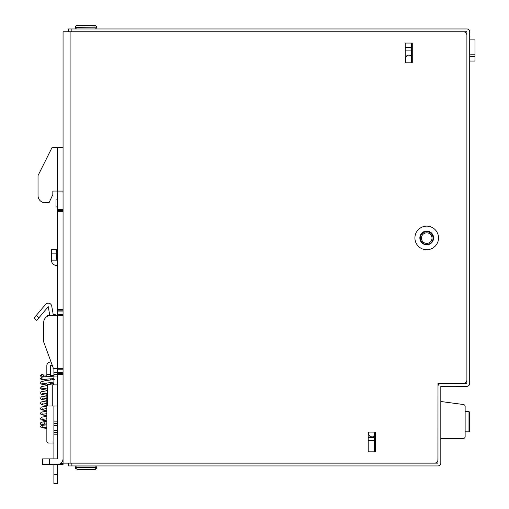 <?xml version="1.0" encoding="UTF-8"?>
<svg xmlns="http://www.w3.org/2000/svg" width="509" height="509" viewBox="0 0 509 509"><rect width="100%" height="100%" fill="white"/><g stroke="black" fill="none" stroke-linecap="round" stroke-linejoin="round"><path stroke-width="0.76" d="M57.422 265.692L55.85 265.418A5.351 5.351 0 0 1 51.428 260.15L51.428 249.633L56.715 249.633L56.715 260.15L51.428 260.15M57.422 260.328L56.715 260.15M414.911 237.938A11.802 11.802 0 0 0 426.72 249.741A11.802 11.802 0 0 0 438.523 237.938A11.802 11.802 0 0 0 426.72 226.136A11.802 11.802 0 0 0 414.911 237.938M419.849 237.938A6.872 6.872 0 0 0 426.72 244.81A6.872 6.872 0 0 0 433.592 237.938A6.872 6.872 0 0 0 426.72 231.067A6.872 6.872 0 0 0 419.849 237.938M368.223 432.103L375.273 432.103L375.273 451.833L368.223 451.833L368.223 432.103M412.271 62.804L405.221 62.804L405.221 43.068L412.271 43.068L412.271 62.804M70.102 31.793L70.102 463.114L434.47 463.114A3.525 3.525 0 0 0 437.994 459.589L437.994 383.474L463.368 383.474A3.525 3.525 0 0 0 466.893 379.949L466.893 35.318A3.525 3.525 0 0 0 463.368 31.793L63.059 31.793L63.059 210.452L57.422 210.452L57.422 191.072L52.841 191.072L52.841 194.597L49.061 202.697L45.085 202.697A7.05 7.05 0 0 1 38.035 195.653L38.035 175.567L52.134 147.375L57.422 147.375L57.422 191.072L63.059 191.072M63.059 315.465L57.422 315.465L57.422 310.178L63.059 310.178L63.059 373.606L57.422 373.606L57.422 368.319L63.059 368.319M53.897 483.55L57.422 483.55L53.897 483.55L53.897 474.738L57.422 474.738L57.422 464.52C60.845 464.189 62.722 462.306 63.059 458.883L63.059 463.114L70.102 463.114M463.368 383.474L437.994 383.474L437.994 400.214M68.346 31.793L68.346 28.975L466.893 28.975A2.819 2.819 0 0 1 469.712 31.793L469.712 383.474A2.819 2.819 0 0 1 466.893 386.293L440.813 386.35L440.813 463.025A2.908 2.908 0 0 1 437.905 465.932L68.346 465.932L68.346 463.114M469.712 31.793L469.712 36.374M71.864 28.975L71.864 31.793L466.893 31.793L466.893 383.474L440.87 383.474A2.876 2.876 0 0 0 437.994 386.35L437.905 463.114L71.864 463.114L71.864 465.932M437.905 465.932L389.016 465.932M440.813 463.025L440.813 438.618L463.012 438.618A2.112 2.112 0 0 0 465.131 436.506L465.131 406.596A2.112 2.112 0 0 0 463.292 404.502L440.813 401.506L440.813 400.214M466.893 28.975L447.156 28.975M465.372 32.423L465.372 31.793L466.893 31.793L455.549 31.793M411.565 56.773L410.61 55.659L409.242 55.087L407.766 55.207L406.506 55.977L405.616 57.727L405.578 62.804M368.573 432.103L368.732 434.845L370.304 436.69L372.728 436.881L374.567 435.316M432.001 238.117A5.287 5.287 0 0 1 426.72 243.397A5.287 5.287 0 0 1 421.433 238.117A5.287 5.287 0 0 1 426.72 232.829A5.287 5.287 0 0 1 432.001 238.117M433.064 238.117A6.343 6.343 0 0 1 426.72 244.46A6.343 6.343 0 0 1 420.377 238.117A6.343 6.343 0 0 1 426.72 231.773A6.343 6.343 0 0 1 433.064 238.117M465.372 31.793L466.893 31.793L465.372 31.793L466.893 31.793L466.893 35.318M469.877 382.418L469.877 36.374M411.565 62.804L411.565 43.068M469.877 56.423L474.992 56.423L474.992 61.042L469.877 61.042M469.877 39.899L474.992 39.899L474.992 54.17L469.877 54.17M474.992 56.423L474.992 54.17M405.221 47.299L411.565 47.299M405.221 50.117L411.565 50.117M375.273 435.729L374.567 435.729L374.567 440.902L375.273 440.807M375.273 440.902L374.567 440.902L374.567 451.833M374.567 432.103L374.567 435.634L375.273 435.634M368.223 437.562L374.567 437.562M375.273 440.374L368.223 440.38M469.712 412.29L469.712 431.123L468.993 431.836L468.993 411.577L465.131 411.577L468.993 411.577L469.712 412.29M469.712 430.34L469.712 419.944M76.445 28.975L75.389 27.919L96.532 27.919L96.532 27.212C96.78 26.519 96.195 25.934 94.769 25.45L77.152 25.45C75.733 25.934 75.147 26.519 75.389 27.212L75.402 26.996M76.445 465.932L75.389 466.988L96.532 466.988L95.476 465.932L96.532 466.988L96.513 467.962M77.12 469.457L94.769 469.457L96.532 467.695L75.389 467.695L75.695 468.687M53.897 442.989L48.61 443.027A1.762 1.762 0 0 1 46.847 441.265L46.847 428.349L41.35 427.795L40.504 426.599L41.35 425.403L46.847 424.85M52.198 365.138L50.366 365.627L50.366 374.306L46.841 374.306L46.841 365.627A3.525 3.525 0 0 1 49.449 362.223L50.983 361.816M56.41 315.465A3.525 3.525 0 0 0 53.897 314.403L53.184 314.403L51.714 306.055A3.525 3.525 0 0 0 45.543 304.401L34.008 318.15L36.705 320.416L48.247 306.666L49.717 315.02A3.525 3.525 0 0 0 49.825 315.465M42.4 425.187L40.828 424.487L40.504 423.628C41.286 423.138 38.786 422.578 44.557 421.668L46.847 421.369L46.847 420.86L41.795 420.02L40.936 419.543L40.504 418.563L41.509 417.215L46.847 416.26L46.847 415.751L41.254 414.67L40.561 413.83L40.567 413.066L41.375 412.169L46.847 411.151L46.847 410.642L42.635 410.019L43.85 408.931M42.635 410.019C40.879 409.465 40.166 408.912 40.504 408.345L41.382 407.054L46.847 406.042L46.847 405.533L41.783 404.687L40.561 403.612L40.567 402.848L41.375 401.945L46.847 400.933L46.847 400.424L41.025 399.19L40.504 398.127L41.375 396.835L46.847 395.824L46.847 395.315L41.795 394.469L40.949 394.011L40.561 392.649L41.375 391.726L47.553 390.632M50.366 382.539L50.366 384.174L46.841 384.174L46.841 382.965M50.366 380.077L50.366 378.855M50.366 376.386L50.366 374.306M46.841 380.497L46.841 379.059M46.841 376.59L46.841 374.306M57.422 474.738L57.422 483.55M57.422 434.215L53.897 434.215L53.897 458.883L53.19 458.883M53.19 464.52L53.897 464.52L53.897 474.738M57.422 450.249L57.422 458.883L42.616 458.883L42.616 464.52L49.666 464.52L49.666 458.883M57.422 432.453L53.897 432.453L53.897 423.647L57.422 423.647L53.897 423.647L53.897 406.023M53.897 434.215L53.897 432.453M57.422 376.075L53.897 376.075L53.897 384.88M57.422 374.312L53.897 374.312L57.422 374.312M53.897 376.075L53.897 368.319M47.553 392.28A1.762 1.762 0 0 0 46.847 393.692L46.847 441.265M52.262 315.465L47.553 315.465L47.553 316.216M50.722 315.465A7.05 7.05 0 0 0 43.679 322.509L43.679 341.889L53.369 368.319L57.422 368.319L57.422 315.465L50.722 315.465M49.061 202.697L45.085 202.697M57.422 199.878L56.009 199.878L56.009 206.928L57.422 206.928M57.422 384.88L47.553 384.88L47.553 406.023L57.422 406.023M53.897 443.027L53.248 443.027A5.694 5.694 0 0 1 52.612 442.989M49.666 464.52L63.059 464.52L63.059 463.114M63.059 310.178L63.059 210.452M57.422 310.178L57.422 210.452M63.059 147.375L57.422 147.375M63.059 458.883L63.059 373.606M57.422 458.883L57.422 373.606M42.794 376.883L43.64 375.68L42.444 374.452L41.464 375.68L42.508 376.914M51.428 253.151L56.715 253.151M374.567 436.162L375.273 436.162M96.519 26.996L75.389 27.212L75.389 27.919M38.97 317.718L36.273 315.453M53.897 430.69L57.422 430.69M53.897 425.409L57.422 425.409M57.422 421.885L53.897 421.885M53.897 372.55L57.422 372.55M52.262 384.88L52.262 406.023M63.059 463.642L60.444 463.642M63.059 372.728L57.422 372.728M57.422 369.203L63.059 369.203M63.059 314.581L57.422 314.581M57.422 311.056L63.059 311.056M63.059 309.294L57.422 309.294M57.422 211.33L63.059 211.33M63.059 209.568L57.422 209.568M57.422 191.95L63.059 191.95M57.422 374.484L63.059 374.484M46.841 380.255L40.892 379.262L40.504 378.352L42.444 376.921L41.464 378.149L42.667 379.37L53.897 378.613M47.553 390.288L41.789 389.36L40.854 388.806L40.504 387.909L41.649 386.503L40.866 387.661L42.489 388.8L47.553 387.985M44.557 421.668L43.895 422.903L44.671 424.131L46.847 423.838M468.993 431.836L465.131 431.836L468.993 431.836L469.712 431.123M96.532 27.919L95.476 28.975M95.387 25.565L94.769 25.45M75.517 26.563L76.14 25.774M76.535 25.565L77.152 25.45M96.506 467.987L96.417 468.325M96.099 468.846L95.387 469.343M75.389 466.988L75.389 467.695L77.152 469.457M41.452 377.112L40.504 375.871C40.319 375.197 40.962 374.719 42.444 374.452M42.444 376.921L53.897 376.145M53.897 375.597L50.366 375.356M46.841 375.152L43.405 374.917M47.553 385.179L41.795 384.25L40.561 383.175L40.803 381.96L44.779 380.764L54.508 379.415M42.972 382.793L42.489 383.697L53.897 382.049M41.649 386.503L47.553 385.517M52.624 384.88L53.897 384.67M53.897 383.544L50.366 383.048M42.972 393.012L42.489 393.915L46.923 393.171M42.972 398.127L42.489 399.024L46.847 398.292M42.972 408.345L42.489 409.242L46.847 408.511M42.972 403.236L42.489 404.133L46.847 403.402M42.972 413.454L42.489 414.351L46.847 413.62M42.972 418.563L42.482 419.461L46.847 418.729M42.972 423.628L42.451 424.563L44.671 424.131M42.209 425.492L42.972 426.599L42.209 427.706L46.847 427.318"/></g></svg>
